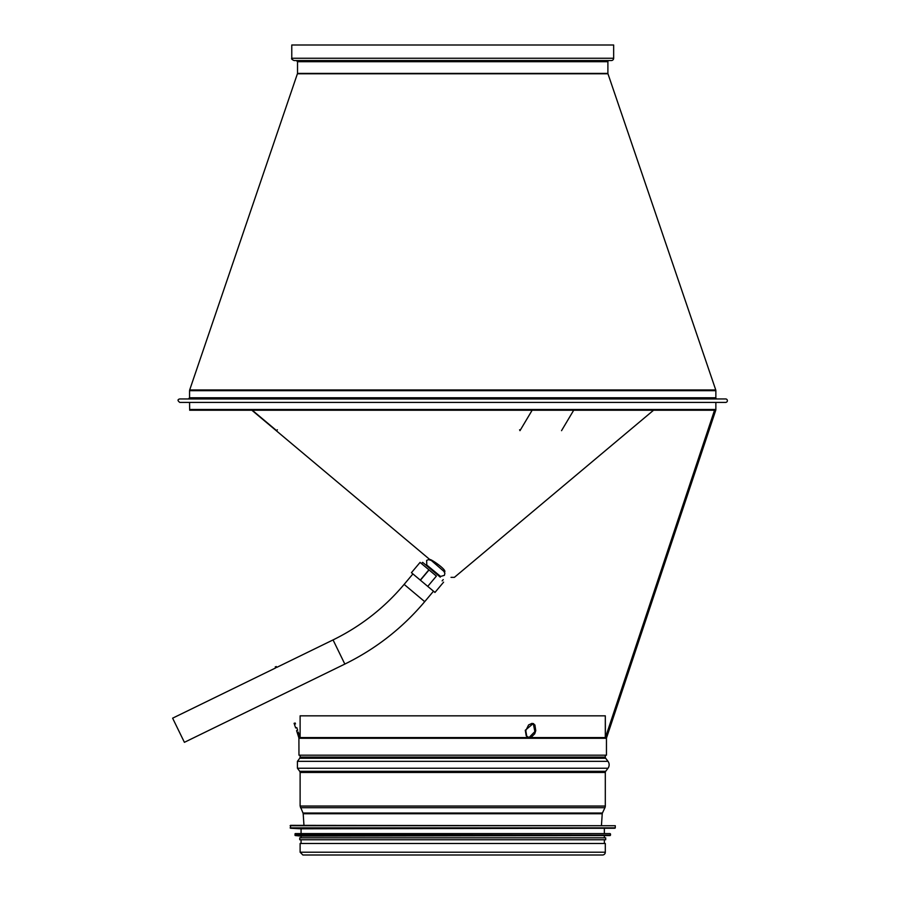 <?xml version="1.0" encoding="UTF-8"?>
<svg xmlns="http://www.w3.org/2000/svg" width="900" height="900" viewBox="0 0 900 900"><rect width="100%" height="100%" fill="white"/><g stroke="black" fill="none" stroke-linecap="round" stroke-linejoin="round"><path stroke-width="1.35" d="M275.231 666.911L276.322 666.54L276.671 667.429L333.056 639.923L344.835 664.076L184.399 742.32L172.62 718.178L275.636 667.935M298.507 736.616L297.169 732.409M295.684 727.965L294.39 724.298M296.584 730.643L298.901 737.921L529.526 737.921L526.781 736.335L525.78 730.643L528.604 724.939L532.035 723.352L534.904 724.95L535.77 730.643L534.724 733.804L530.73 737.741L529.526 737.921L606.521 737.921L715.748 410.231A2.306 2.306 -90 0 0 715.86 409.5L715.86 402.401L715.86 409.5A2.306 2.306 0 0 1 715.748 410.231L189.675 410.231L251.865 410.231L429.919 559.631C429.93 558.326 447.188 569.858 444.623 571.972M714.533 410.231L605.43 737.561L714.533 410.231L653.558 410.231L454.41 577.339L653.558 410.231M605.306 757.114L605.306 755.19L605.306 757.114A1.924 1.924 90 0 0 605.689 758.261A1.924 1.924 0 0 1 605.306 757.114L300.116 757.114L300.116 755.19L298.969 755.19L606.454 755.19L606.454 738.293A1.147 1.147 90 0 1 606.521 737.921L715.748 410.231M528.986 737.561L534.881 731.576L533.273 723.521L525.274 730.271L526.252 735.975L529.178 737.561M299.599 736.245L298.26 732.049M294.053 723.352L295.144 722.992L295.481 723.938M296.775 727.605L297.675 730.271M606.454 755.19L606.454 738.293L298.969 738.293L300.116 738.293L300.004 737.561L528.131 737.561M531.202 737.561L605.43 737.561L605.306 715.837L605.306 737.921M717.019 398.947A1.147 1.147 0 0 1 715.86 397.789L715.86 390.69A2.306 2.306 0 0 0 715.748 389.947L607.961 73.778A1.147 1.147 0 0 1 607.894 73.406L607.894 61.695A1.147 1.147 0 0 1 609.053 60.547A1.147 1.147 90 0 0 607.894 61.695L607.894 73.406A1.147 1.147 90 0 0 607.961 73.778L715.748 389.947A2.306 2.306 -90 0 1 715.86 390.69L715.86 397.789A1.147 1.147 90 0 0 717.019 398.947L725.659 398.947A1.732 1.732 -90 0 1 727.38 400.669A1.732 1.732 -90 0 1 725.659 402.401L179.764 402.401C177.469 400.635 177.469 399.488 179.764 398.947L725.659 398.947A1.732 1.732 0 0 1 727.38 400.669A1.732 1.732 0 0 1 725.659 402.401M291.769 58.241L291.769 45L613.654 45L613.654 58.241A2.306 2.306 -90 0 1 611.347 60.547L294.075 60.547C291.926 59.546 291.161 58.77 291.769 58.241L613.654 58.241A2.306 2.306 0 0 1 611.347 60.547M613.654 45L613.654 58.241M451.012 577.339L454.41 577.339M252.281 410.231L276.637 430.673L277.369 429.784M532.148 410.231L519.975 430.673L519.604 429.784M573.705 410.231L561.533 430.673M607.995 761.332L605.689 758.261L607.995 761.332A5.76 5.76 -90 0 1 607.995 768.24A5.76 5.76 0 0 0 607.995 761.332L297.428 761.332L299.734 758.261L605.689 758.261M605.689 771.311L607.995 768.24L605.689 771.311A1.924 1.924 90 0 0 605.306 772.47A1.924 1.924 0 0 1 605.689 771.311L299.734 771.311L297.428 768.24L297.428 761.332M605.306 806.051L605.306 772.47L605.306 806.051A3.836 3.836 -90 0 1 604.935 807.694A3.836 3.836 0 0 0 605.306 806.051L300.116 806.051L300.116 772.47L605.306 772.47M602.415 813.038L604.935 807.694L602.415 813.038A1.924 1.924 90 0 0 602.235 813.735A1.924 1.924 0 0 1 602.415 813.038L303.007 813.038L300.116 806.051M601.459 825.345L602.235 813.735L601.459 825.345M602.528 855L602.528 855A2.779 2.779 0 0 0 605.306 852.221A2.779 2.779 -90 0 1 602.528 855L302.895 855L300.116 852.221L605.306 852.221L605.306 843.48L300.116 843.48L300.116 852.221M605.306 843.48L605.306 852.221M605.306 715.837L300.116 715.837L300.116 737.921M290.137 825.727L615.285 825.727L290.52 825.345L290.498 828.248L301.072 828.799L301.072 833.602L610.11 833.602L295.312 833.602L295.279 835.549L301.072 836.089L301.072 837.821M290.498 828.248L614.925 828.248L301.072 828.799M295.279 835.549L610.144 835.549L301.072 836.089M605.689 837.821L299.734 837.821L299.734 839.745L605.689 839.745L605.689 837.821M301.072 839.745L301.072 843.48M440.28 577.148L422.64 562.342L440.28 577.148M436.241 575.977L430.515 571.163M430.301 570.983L420.075 562.399L428.906 569.812L420.277 580.106L427.748 586.384L434.97 592.436L443.599 582.143M436.387 576.09L427.748 586.384L436.387 576.09L428.906 569.812M420.075 562.399L411.435 572.692L420.277 580.106M439.47 576.461L439.864 576L426.78 565.02L426.386 565.481M430.729 560.317L428.603 559.597L426.645 560.43L426.78 565.02L440.572 576.45L444.397 575.336L444.881 573.266L443.869 571.342L430.909 560.104M190.71 409.5L715.86 409.5M607.894 61.695L297.529 61.695L296.37 60.547M607.894 73.406L297.529 73.406L189.686 389.947L715.748 389.947M607.961 73.778L297.461 73.778M715.86 390.69L189.562 390.69L189.686 389.947M715.86 397.789L189.562 397.789L188.404 398.947M607.995 768.24L297.428 768.24M604.935 807.694L300.488 807.694M602.235 813.735L303.188 813.735L303.007 813.038M615.285 825.727L615.285 827.865L290.137 827.865M610.11 833.602L294.93 833.985M610.492 833.985L610.492 835.166L294.93 835.166M333.056 639.923C360.641 626.389 384.334 607.883 404.134 584.393L424.71 601.661C402.457 628.065 375.84 648.866 344.835 664.076M420.412 580.219L429.041 569.936M533.273 723.521L533.835 723.893M300.004 737.561L298.901 737.921L298.969 755.19M189.562 402.401L189.675 410.231M297.529 61.695L297.529 73.406M189.562 390.69L189.562 397.789M300.116 757.114L299.734 758.261M299.734 771.311L300.116 772.47M303.964 825.345L303.188 813.735M604.35 828.799L604.35 833.602M604.35 836.089L604.35 837.821M604.35 839.745L604.35 843.48M422.64 562.342L421.549 563.636M412.909 573.93L404.134 584.393M443.228 579.611L442.136 580.905M433.496 591.199L424.71 601.661"/></g></svg>
